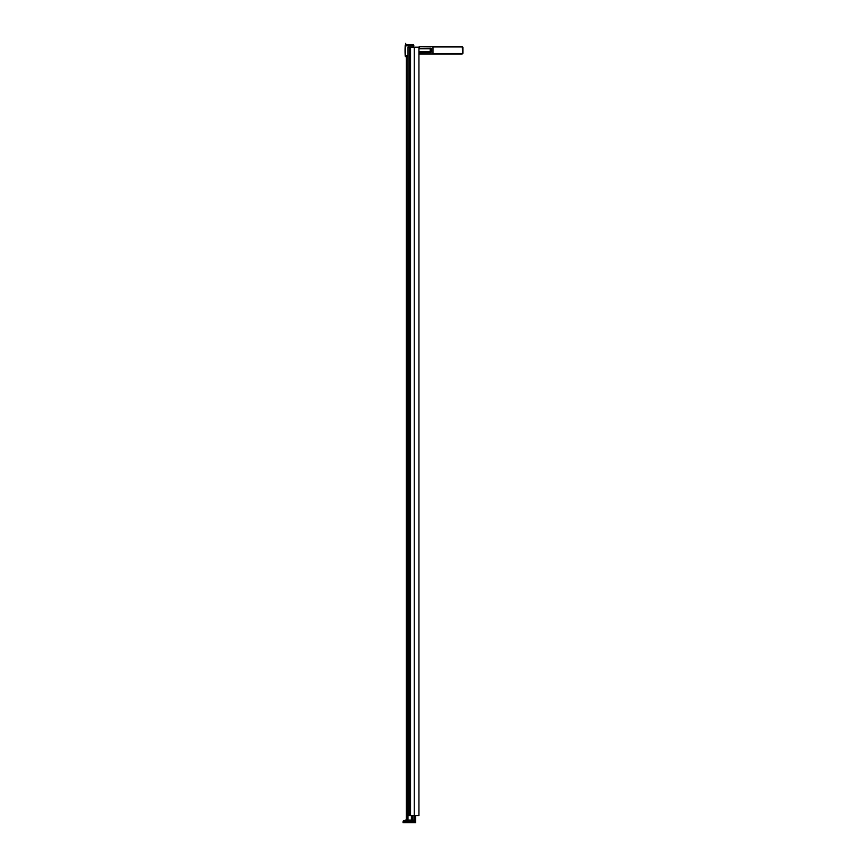 <?xml version="1.0" encoding="UTF-8"?>
<svg xmlns="http://www.w3.org/2000/svg" width="866" height="866" viewBox="0 0 866 866"><rect width="100%" height="100%" fill="white"/><g stroke="black" fill="none" stroke-linecap="round" stroke-linejoin="round"><path stroke-width="1.3" d="M405.061 50.661A97.035 97.035 -90 0 1 405.223 45.075L405.342 45.866A96.873 96.873 90 0 0 405.342 55.456L405.624 56.626L407.529 56.626L405.223 56.247A97.035 97.035 90 0 1 405.061 50.661M414.966 822.7L414.966 821.747L414.359 821.91L414.359 822.7L415.593 822.7L415.583 815.545L415.593 822.7M415.301 822.7L415.301 815.545M407.994 820.632L407.994 47.197L409.337 47.197L409.098 815.545M414.359 822.7L403.036 822.7L403.036 821.91L410.993 821.737L413.667 821.737L410.993 821.91L410.993 822.7M414.901 822.7L414.359 821.737L413.667 822.7M414.901 821.639L414.901 820.957A5.174 3.973 180 0 0 414.359 820.773L414.359 821.737L413.667 821.737L413.667 820.687L410.993 820.687L410.993 821.737L403.069 821.91M414.966 820.546L403.588 820.687L403.069 821.737A1.429 1.429 90 0 1 403.588 820.687L410.993 820.08L405.266 820.08L405.472 821.022L405.266 820.08M414.966 820.632L414.966 821.726L414.966 820.632M413.667 820.08L413.667 820.687A1.992 1.526 180 0 1 414.359 820.773L413.612 820.08M410.56 815.545L409.337 815.545L409.337 47.197L414.24 47.197L414.24 815.545L410.56 815.545L410.56 47.197M414.24 815.545L418.938 815.545L418.938 47.197L414.24 47.197M407.529 820.632L407.994 47.197M411.404 820.08L411.404 815.545M413.039 820.08L413.039 815.545M414.717 820.351L414.717 815.545M408.449 47.197L411.783 47.197M413.894 45.887L413.58 44.696L413.58 47.197M413.58 44.696L413.58 45.887L405.342 45.866L405.342 45.075L413.58 44.696L405.743 44.696L405.342 56.247L405.342 55.456L407.529 55.435M405.223 56.247L405.624 44.696M462.509 53.519L432.978 53.649L432.978 46.959L462.303 46.97L462.509 53.519M432.978 46.569L419.696 46.569A0.79 0.79 -90 0 0 418.917 47.197A0.79 0.79 -90 0 1 419.696 46.569L462.173 46.569L462.964 47.359L462.964 53.248L462.217 53.649M419.339 48.712L430.987 48.193L431.485 51.895L430.716 52.371M419.555 48.399L430.987 48.225L431.506 51.895L419.339 51.895M419.296 52.371L419.696 54.038L462.173 54.038M419.696 54.038A0.79 0.79 -90 0 1 418.938 53.508A0.79 0.79 -90 0 0 419.696 54.038M431.387 48.669L419.62 48.399M430.997 52.371L418.938 52.371L431.387 51.971L430.196 51.971L430.196 48.712L418.938 48.712M430.196 48.399L431.387 48.712L431.387 51.971L431.073 48.399L418.938 48.399M414.901 820.438L414.966 821.044M409.434 815.545L409.434 47.197M411.913 820.08L411.913 815.545M406.36 820.08L406.36 56.626M406.555 820.08L406.555 56.626M418.938 51.971L430.196 52.371M419.696 53.649L432.978 54.038M419.696 46.959L419.296 48.399M405.645 44.696L405.743 43.3M418.938 47.197L418.938 815.545M406.273 56.626L406.273 820.08"/></g></svg>
